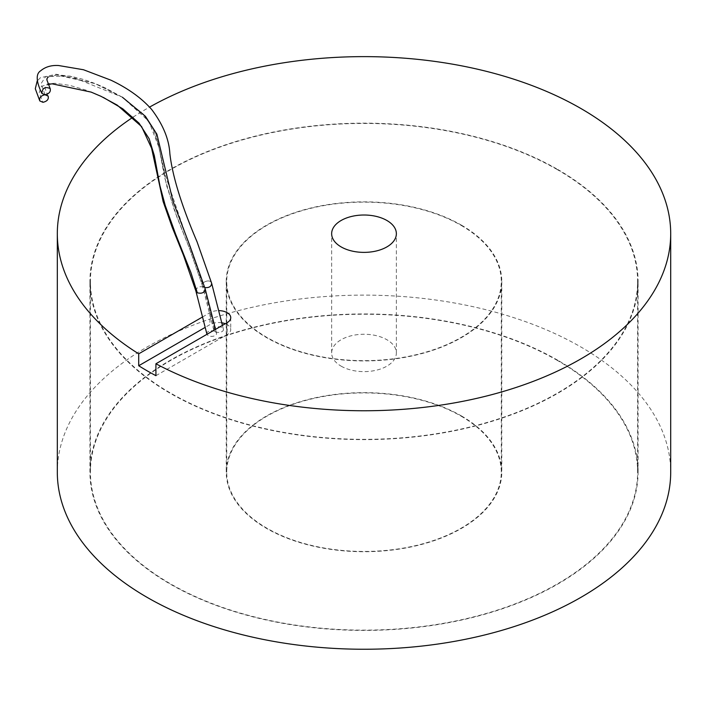 <?xml version="1.0" encoding="UTF-8"?>
<svg xmlns="http://www.w3.org/2000/svg" width="706" height="706" viewBox="0 0 706 706"><rect width="100%" height="100%" fill="white"/><g stroke="black" fill="none" stroke-linecap="round" stroke-linejoin="round"><path stroke-width="0.53" stroke-dasharray="3.53 2.65" d="M44.99 94.745L41.063 83.635L45.705 76.53L70.009 76.089L122.244 97.128L148.825 121.247L159.071 147.651L166.598 185.563L177.047 217.448L189.764 249.147L202.357 285.409L189.711 249.015L174.444 210.441L164.657 177.63L158.471 144.748L152.867 128.104L143.133 114.098L122.297 97.172L94.931 83.546C81.331 78.092 68.517 75.26 56.489 75.03L48.387 76.901C47.593 78.94 44.231 75.913 50.179 88.568L50.1 88.435M122.403 97.234L143.292 114.107L155.629 132.781L165.151 174.832L203.769 287.165L204.837 287.598L203.769 287.165C197.901 283.671 210.009 277.635 211.641 283.23C210.009 277.635 197.901 283.671 203.769 287.165C197.856 283.635 210.141 277.608 211.65 283.291C210.997 287.033 208.376 288.322 203.769 287.165L215.136 331.573A4.871 2.806 180 0 1 216.504 333.153A4.871 2.806 180 0 1 212.682 336.312A4.871 2.806 180 0 1 206.99 334.291M206.876 333.973A4.871 2.806 180 0 1 209.505 331.052A4.871 2.806 180 0 1 215.136 331.573A4.871 2.806 180 0 1 213.759 329.993A4.871 2.806 180 0 1 217.863 326.807A4.871 2.806 180 0 1 223.396 329.172A4.871 2.806 180 0 1 220.766 332.094A4.871 2.806 180 0 1 215.136 331.573M341.13 366.149A32.361 18.683 0 0 0 376.395 370.2A32.361 18.683 0 0 0 396.366 352.938A32.361 18.683 0 0 0 364.014 334.256A32.361 18.683 0 0 0 331.652 352.938A32.361 18.683 0 0 0 341.13 366.149M461.424 415.94A137.767 79.54 180 0 1 501.781 472.182A137.767 79.54 180 0 1 364.014 551.721A137.767 79.54 180 0 1 226.247 472.182A137.767 79.54 180 0 1 311.293 398.696A137.767 79.54 180 0 1 461.424 415.94M461.424 225.152A137.767 79.54 180 0 1 501.781 281.394A137.767 79.54 180 0 1 364.014 360.934A137.767 79.54 180 0 1 226.247 281.394A137.767 79.54 180 0 1 311.293 207.908A137.767 79.54 180 0 1 461.424 225.152M557.466 360.492A273.584 157.95 0 0 0 259.314 326.251A273.584 157.95 0 0 0 90.421 472.182A273.584 157.95 0 0 0 364.014 630.131A273.584 157.95 0 0 0 637.597 472.182A273.584 157.95 0 0 0 557.466 360.492M557.466 169.705A273.584 157.95 0 0 0 259.314 135.464A273.584 157.95 0 0 0 90.421 281.394A273.584 157.95 0 0 0 364.014 439.344A273.584 157.95 0 0 0 637.597 281.394A273.584 157.95 0 0 0 557.466 169.705M557.811 169.502A274.069 158.232 180 0 1 638.083 281.394A274.069 158.232 180 0 1 364.014 439.626A274.069 158.232 180 0 1 89.936 281.394A274.069 158.232 180 0 1 259.128 135.199A274.069 158.232 180 0 1 557.811 169.502M202.534 316.985L209.973 312.696A12.17 7.025 180 0 1 218.648 310.631M155.929 375.689L227.182 334.556A12.17 7.025 0 0 0 230.747 329.587A12.17 7.025 0 0 0 225.285 323.727M221.763 322.801A12.17 7.025 0 0 0 209.973 324.619L205.19 327.381M133.099 117.161A306.686 177.065 180 0 1 149.548 107.118M461.08 225.346A137.282 79.257 180 0 1 501.286 281.394A137.282 79.257 180 0 1 364.014 360.651A137.282 79.257 180 0 1 226.732 281.394A137.282 79.257 180 0 1 311.478 208.164A137.282 79.257 180 0 1 461.08 225.346M461.08 416.134A137.282 79.257 180 0 1 501.286 472.182A137.282 79.257 180 0 1 364.014 551.439A137.282 79.257 180 0 1 226.732 472.182A137.282 79.257 180 0 1 311.478 398.961A137.282 79.257 180 0 1 461.08 416.134M557.811 360.289A274.069 158.232 0 0 0 259.128 325.995A274.069 158.232 0 0 0 89.936 472.182A274.069 158.232 0 0 0 364.014 630.414A274.069 158.232 0 0 0 638.083 472.182A274.069 158.232 0 0 0 557.811 360.289M57.318 472.182A306.686 177.065 180 0 1 364.014 295.117A306.686 177.065 180 0 1 670.7 472.182M103.341 97.428L86.203 90.2L69.753 85.373L55.015 83.308L48.343 83.652L41.098 86.785L39.209 92.627L42.96 102.308M195.862 290.916C196.63 287.245 199.268 285.992 203.769 287.165M209.973 312.696L209.973 324.619M227.182 322.633L227.182 334.556M48.14 96.113L44.99 88.188L45.687 85.85L48.079 84.552M122.359 97.199L105.035 87.791L95.336 83.608L56.259 74.227L40.463 77.678L37.206 80.961M215.533 329.349L216.504 333.153M211.641 283.23L197.071 241.849C181.504 205.428 172.44 176.068 169.872 153.749C169.069 139.241 162.989 124.477 151.649 109.456C141.606 98.09 128.033 88.329 110.93 80.184L83.484 69.744L58.589 65.526C51.353 65.093 45.396 66.841 40.701 70.768C35.715 73.821 36.094 81.358 41.839 93.368M48.246 76.998L56.886 75.013L95.363 83.714L122.323 97.19M213.759 329.993L202.357 285.436M223.396 329.172L222.416 325.378M396.366 352.938L396.366 233.695M331.652 352.938L331.652 233.695M226.247 281.394L226.247 472.182M501.781 281.394L501.781 472.182M90.421 281.394L90.421 472.182M637.597 281.394L637.597 472.182M230.747 317.665L230.747 329.587M501.286 472.182L501.286 281.394M226.732 472.182L226.732 281.394M638.083 472.182L638.083 281.394M89.936 472.182L89.936 281.394"/><path stroke-width="1.06" d="M44.99 94.745L48.14 96.113C48.899 99.264 47.17 101.32 42.96 102.308L39.81 100.932C39.051 97.79 40.78 95.725 44.99 94.745L41.839 93.368C42.342 88.003 45.122 86.406 50.179 88.559C50.929 91.709 49.199 93.766 44.99 94.745M206.99 334.291A4.871 2.806 180 0 1 206.876 333.973L195.897 291.066L183.507 255.36L172.22 227.385L163.139 201.581L151.613 148.304L141.588 126.568L117.258 105.141L101.055 96.343L91.18 92.115L52.023 83.811L48.079 84.552M341.13 246.906A32.361 18.683 180 0 1 331.652 233.695A32.361 18.683 180 0 1 364.014 215.012A32.361 18.683 180 0 1 396.366 233.695A32.361 18.683 180 0 1 376.395 250.957A32.361 18.683 180 0 1 341.13 246.906M218.648 310.631A12.17 7.025 180 0 1 230.747 317.665A12.17 7.025 180 0 1 227.182 322.633L155.929 363.766L155.929 375.689A306.686 177.065 180 0 1 138.711 365.752L138.711 353.83L202.534 316.985M225.285 323.727A12.17 7.025 0 0 0 221.763 322.801M205.19 327.381L138.711 365.752M138.711 353.83A306.686 177.065 180 0 1 57.318 233.695A306.686 177.065 180 0 1 133.099 117.161M149.548 107.118A306.686 177.065 180 0 1 482.939 70.485A306.686 177.065 180 0 1 670.7 233.695A306.686 177.065 180 0 1 486.972 395.907A306.686 177.065 180 0 1 155.929 363.766M670.7 233.695L670.7 472.182A306.686 177.065 180 0 1 481.377 635.771A306.686 177.065 180 0 1 147.148 597.382A306.686 177.065 180 0 1 138.711 592.316A306.686 177.065 180 0 1 57.318 472.182L57.318 233.695M204.837 287.598C209.17 287.933 211.438 286.477 211.641 283.23C211.438 286.477 209.17 287.933 204.837 287.598M205.137 288.745C204.687 292.593 202.075 293.943 197.309 292.796L190.991 272.798L175.556 233.951L165.195 205.349L159.935 185.793L154.323 155.638L149.169 138.773L139.056 123.179L122.756 108.803L103.341 97.428M197.309 292.796L195.862 290.916M122.403 97.234L145.445 116.34L156.9 134.228L173.005 201.272L190.135 246.438L205.181 288.922M37.206 80.961L35.3 88.753L39.81 100.932M205.181 288.895L215.533 329.349M222.416 325.378L211.641 283.256L197.071 241.849C181.504 205.428 172.44 176.068 169.872 153.749C169.069 139.241 162.989 124.477 151.649 109.456C141.606 98.09 128.033 88.329 110.93 80.184L83.484 69.744L58.589 65.526C51.353 65.093 45.396 66.841 40.701 70.768C35.715 73.821 36.094 81.358 41.839 93.368M50.1 88.435L46.878 79.84L47.223 78.075L48.246 76.998"/></g></svg>

